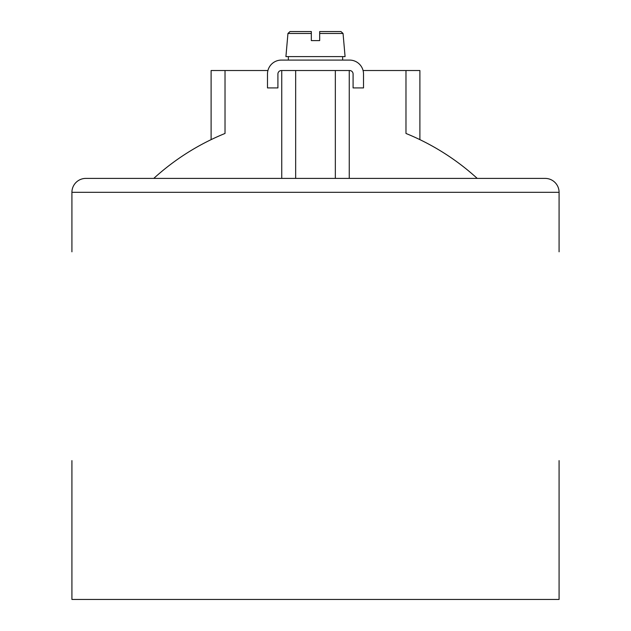 <?xml version="1.0" encoding="UTF-8"?>
<svg xmlns="http://www.w3.org/2000/svg" width="631" height="631" viewBox="0 0 631 631"><rect width="100%" height="100%" fill="white"/><g stroke="black" fill="none" stroke-linecap="round" stroke-linejoin="round"><path stroke-width="0.95" d="M559.082 251.816L559.082 192.313A13.921 13.921 0 0 0 545.168 178.399L85.832 178.399A13.921 13.921 0 0 0 71.918 192.313L71.918 251.816M311.328 31.55L290.023 31.55L311.328 31.55L311.328 40.597L319.672 40.597L319.672 31.55L319.672 40.597M319.672 33.459L343.051 33.459L340.977 31.55L319.672 31.55M343.051 33.459L345.078 56.601L285.922 56.601L287.949 33.459L290.023 31.55M311.328 40.597L311.328 33.459L287.949 33.459M363.077 70.522L419.891 70.522L419.891 139.64M211.109 139.64L211.109 70.522L267.923 70.522M225.022 70.522L225.022 133.456A240.103 240.103 0 0 0 153.775 178.399M477.225 178.399A240.103 240.103 0 0 0 405.978 133.456L405.978 70.522M559.082 460.606L559.082 599.45L71.918 599.45L71.918 460.606M451.212 178.399L110.196 178.399M281.749 70.522L281.749 178.399M349.251 70.522L349.251 178.399M281.394 70.522L349.606 70.522A3.478 3.478 0 0 1 353.084 74.001L353.084 87.922L363.519 87.922L363.519 74.001A13.921 13.921 0 0 0 349.606 60.087L281.394 60.087A13.921 13.921 0 0 0 267.481 74.001L267.481 87.922L277.916 87.922L277.916 74.001A3.478 3.478 0 0 1 281.394 70.522M85.832 178.399A13.921 13.921 0 0 0 71.918 192.313L559.082 192.313A13.921 13.921 0 0 0 545.168 178.399M295.663 70.522L295.663 178.399M335.337 70.522L335.337 178.399M288.359 56.601L288.359 60.087M342.641 56.601L342.641 60.087"/></g></svg>
